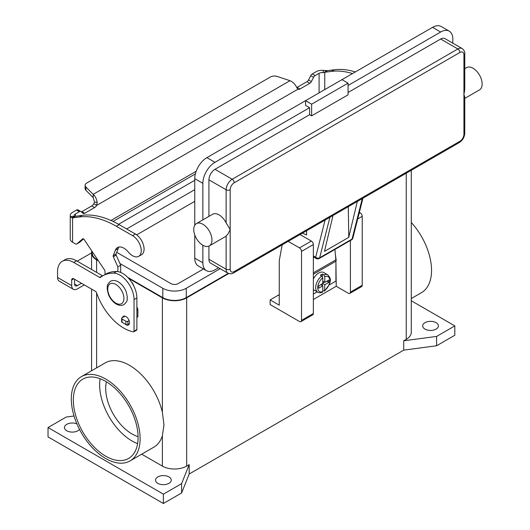 <?xml version="1.0" encoding="UTF-8"?>
<svg xmlns="http://www.w3.org/2000/svg" width="530" height="530" viewBox="0 0 530 530"><rect width="100%" height="100%" fill="white"/><g stroke="black" fill="none" stroke-linecap="round" stroke-linejoin="round"><path stroke-width="0.79" d="M325.082 220.069L315.681 257.249A2.862 2.007 14.2 0 0 317.662 258.11A2.862 2.007 14.2 0 0 319.669 257.785L352.052 239.09A2.862 1.65 60 0 1 351.522 239.858L319.139 258.554A2.862 2.862 0 0 1 316.277 258.554L313.356 256.871L316.277 258.554A2.862 1.65 -60 0 1 315.681 257.249L313.356 255.904M463.929 134.262A2.862 1.65 0 0 0 464.77 133.096L464.77 97.103L463.929 94.539L463.929 134.262A5.724 3.306 -60 0 1 459.881 141.278A2.862 1.65 60 0 1 459.291 142.583L233.631 272.87A2.862 1.65 -120 0 0 234.227 271.559A5.724 3.306 -60 0 1 230.179 269.22L230.179 229.497L228.152 233.71L226.131 236.102A12.879 7.433 60 0 1 225.482 236.559L209.297 245.907A12.879 7.433 60 0 1 202.857 245.271A12.879 7.433 60 0 1 194.437 233.915A12.879 7.433 60 0 1 196.411 223.6A12.879 7.433 60 0 1 202.857 224.236A12.879 7.433 60 0 1 211.271 235.585A12.879 7.433 60 0 1 209.297 245.907M464.77 53.643L464.77 89.636L463.929 94.539L463.929 54.809A2.862 1.65 0 0 0 464.77 53.643C465.055 52.013 464.181 50.31 462.153 48.541A8.586 4.955 120 0 0 457.86 48.965L232.2 179.253A2.862 1.65 60 0 1 233.631 180.763A2.862 1.65 60 0 1 234.227 182.757L459.881 52.47A2.862 1.65 -120 0 0 459.291 50.476A2.862 1.65 -120 0 0 457.86 48.965L440.655 39.035L348.064 92.492M196.411 223.6L212.603 214.252A12.879 7.433 60 0 1 219.042 214.888A12.879 7.433 60 0 1 226.131 222.885L230.179 229.497L230.179 189.766A5.724 3.306 -60 0 1 234.227 182.757M464.77 68.668L466.599 67.608A12.879 7.433 60 0 1 473.038 68.244A12.879 7.433 60 0 1 481.452 79.599A12.879 7.433 60 0 1 479.478 89.914L464.77 98.408M309.613 114.692L309.613 107.683L305.565 105.344L305.565 100.674L341.996 79.639L348.064 83.144L348.064 94.83L311.633 115.858L309.613 114.692L214.994 169.315A8.586 4.955 120 0 0 208.926 179.836L208.926 216.373M208.926 246.092L208.926 259.289A8.586 4.955 120 0 0 210.702 263.218L227.907 273.155A8.586 4.955 120 0 1 226.131 269.22A2.862 1.65 0 0 0 228.152 269.704A2.862 1.65 0 0 0 230.179 269.22M311.633 115.858L311.633 104.178L348.064 83.144M194.762 225.263L194.762 178.663A17.172 9.918 120 0 1 206.905 157.635L305.565 100.674L311.633 104.178M348.064 85.482L440.655 32.025A17.172 9.918 -60 0 1 449.241 31.171A17.172 9.918 -60 0 1 452.799 39.035L452.799 43.142M449.241 31.171L441.145 26.5A17.172 9.918 120 0 0 432.559 27.348L341.996 79.639M202.857 219.877L202.857 183.34A17.172 9.918 -60 0 1 214.994 162.306L309.613 107.683M462.153 48.541L444.948 38.611A8.586 4.955 120 0 0 440.655 39.035M218.552 267.749L214.994 269.803A17.172 9.918 -60 0 1 206.409 270.658A17.172 9.918 -60 0 1 202.857 262.794L202.857 245.271M302.438 233.147L306.578 234.949L306.578 230.755M194.762 234.896L194.762 258.123A17.172 9.918 120 0 0 198.313 265.981L206.409 270.658M357.306 201.466L348.767 237.36L324.479 251.379L333.012 215.491M348.767 237.36L348.296 206.667M321.756 292.215L322.77 291.619L322.77 285.875L318.722 288.207L318.722 285.875L322.77 283.537L322.77 277.793L321.756 276.024L320.339 275.209A10.017 5.784 -60 0 1 321.352 274.54A10.017 5.784 -60 0 1 322.359 274.036L323.777 274.858L324.791 276.627L324.791 282.371L328.839 280.032L328.839 282.371L324.791 284.703L324.539 291.083L329.388 284.451C329.806 281.284 332.217 279.794 327.779 274.858L323.731 272.526A10.017 5.784 120 0 0 318.722 273.023A10.017 5.784 120 0 0 313.356 278.952M313.356 289.638A10.017 5.784 120 0 0 313.714 289.877L317.761 292.209C318.742 292.951 320.292 292.984 322.406 292.315M106.417 381.812A37.206 21.485 -120 0 0 132.023 433.977A37.206 21.485 -120 0 0 138.085 436.66M105.709 456.178A45.792 26.44 60 0 1 75.797 415.825A45.792 26.44 60 0 1 82.812 379.129A45.792 26.44 60 0 1 105.709 381.395A45.792 26.44 60 0 1 135.627 421.748A45.792 26.44 60 0 1 128.605 458.443A45.792 26.44 60 0 1 105.709 456.178M100.124 378.731A45.792 26.44 -120 0 0 132.023 440.986A45.792 26.44 -120 0 0 137.608 443.65M411.28 222.474A48.654 28.09 60 0 1 431.546 270.393A48.654 28.09 60 0 1 421.469 292.666L411.28 298.549M71.305 398.924A48.654 28.09 60 0 1 81.382 376.651A48.654 28.09 60 0 1 118.879 389.683A48.654 28.09 60 0 1 140.112 438.648A48.654 28.09 60 0 1 130.035 460.921A48.654 28.09 60 0 1 92.545 447.89A48.654 28.09 60 0 1 71.305 398.924M81.382 376.651L105.165 362.917A48.654 28.09 60 0 1 162.379 412.373L163.989 424.868L162.379 435.713A48.654 28.09 60 0 1 153.819 447.194L130.035 460.921M133.938 286.293A7.155 4.134 -120 0 0 131.354 281.814M157.821 483.347A7.87 4.545 180 0 1 155.522 480.134A7.87 4.545 180 0 1 160.378 475.933A7.87 4.545 180 0 1 168.957 476.921A7.87 4.545 180 0 1 171.263 480.134A7.87 4.545 180 0 1 166.4 484.327A7.87 4.545 180 0 1 157.821 483.347M79.507 429.399A7.87 4.545 180 0 1 66.754 430.764A7.87 4.545 180 0 1 64.448 427.551A7.87 4.545 180 0 1 68.715 423.51A7.87 4.545 180 0 1 76.896 423.854M424.974 329.11A7.87 4.545 180 0 1 422.668 325.897A7.87 4.545 180 0 1 427.525 321.697A7.87 4.545 180 0 1 436.104 322.684A7.87 4.545 180 0 1 438.409 325.897A7.87 4.545 180 0 1 433.547 330.091A7.87 4.545 180 0 1 424.974 329.11M124.928 323.956A5.008 2.895 -120 0 0 128.452 324.969A5.008 2.895 -120 0 0 129.492 322.677A5.008 2.895 -120 0 0 127.306 317.642A5.008 2.895 -120 0 0 123.444 316.297A5.008 2.895 -120 0 0 122.543 317.549M329.176 284.981L335.921 281.085L335.921 261.217A15.025 8.679 -120 0 0 335.861 259.846L334.92 249.444M335.914 260.753L336.225 286.279L313.356 299.483M77.254 261.21A22.896 13.217 0 0 1 78.473 260.449L91.571 252.889A17.172 9.918 180 0 1 91.862 251.061M74.544 279.27L74.544 283.987A4.008 2.312 120 0 0 75.373 285.816A4.008 2.312 120 0 0 77.373 285.617L81.461 283.265M62.288 261.31A22.896 13.217 60 0 1 73.736 262.443L76.565 260.813A22.896 13.217 60 0 0 65.117 259.673L62.288 261.31A22.896 13.217 60 0 0 57.545 271.791L57.545 277.442A8.016 4.624 120 0 0 59.201 281.112L73.372 289.287A8.016 4.624 -60 0 0 77.373 288.89L84.29 284.901M73.736 262.443L99.64 277.402A1.431 0.828 -120 0 0 100.355 277.475A1.431 0.828 -120 0 0 100.415 277.435A57.24 33.052 60 0 1 102.787 275.812A57.24 33.052 60 0 1 113.665 273.135A20.034 11.567 60 0 1 134.044 299.602L134.044 331.151A1.431 0.828 60 0 1 133.745 331.806A1.431 0.828 60 0 1 133.348 331.86A42.93 24.784 60 0 1 96.5 292.606A1.431 0.828 -120 0 0 95.592 291.421L73.736 278.806A2.862 1.65 -120 0 0 72.305 278.661A2.862 1.65 -120 0 0 71.709 279.973L71.709 285.617A8.016 4.624 -60 0 0 73.372 289.287M102.787 275.812L105.622 274.176A57.24 33.052 60 0 1 116.501 271.499A20.034 11.567 60 0 1 136.879 297.966L136.879 329.514A1.431 0.828 60 0 1 136.581 330.17L133.745 331.806M76.565 260.813L102.469 275.766A1.431 0.828 -120 0 0 102.694 275.865M411.28 300.755L454.819 325.897L454.819 335.245L436.607 345.759L403.721 350.138L189.197 473.999L181.605 492.986L163.392 503.5L48.031 436.899L48.031 427.551L66.243 417.037L74.034 415.997M163.392 503.5L163.392 494.152L48.031 427.551M181.605 492.986L181.605 483.638L163.392 494.152M189.197 473.999L189.197 464.651L181.605 483.638M403.721 350.138L403.721 340.79L406.252 339.333L406.252 173.211M228.768 273.54L186.666 297.847A17.172 9.918 180 0 1 162.379 297.847L128.671 278.389M189.197 464.651L186.666 466.108A17.172 9.918 180 0 1 162.379 466.108L141.715 454.183M436.607 345.759L436.607 336.411L403.721 340.79M454.819 325.897L436.607 336.411M411.28 170.302L411.28 332.323A17.172 9.918 180 0 1 406.252 339.333M98.514 260.979L96.606 259.872A17.172 9.918 180 0 1 91.571 252.863L91.571 269.472M228.291 273.348L186.262 297.615A16.602 9.586 180 0 1 162.783 297.615L127.71 277.369M97.997 260.217L97.01 259.64A16.602 9.586 180 0 1 92.147 252.863L92.147 251.485M194.762 180.306L118.561 224.296M119.912 263.516L162.783 288.267A16.602 9.586 0 0 0 186.262 288.267L220.175 268.69M203.494 268.968L178.166 283.596A5.154 2.975 180 0 1 170.879 283.596L116.713 252.32M126.657 228.967L194.762 189.654M194.762 201.334L136.68 234.869M288.188 241.369L299.49 247.901A2.862 1.65 60 0 1 301.517 251.406L301.517 320.345A2.862 1.65 60 0 1 300.921 321.65A2.862 1.65 60 0 1 299.49 321.511L270.148 304.571L270.148 299.894L278.442 295.104L279.257 295.574M279.257 294.614A22.896 13.217 -60 0 1 278.442 295.104M350.39 240.514L350.39 292.123A2.862 1.65 60 0 1 349.8 293.435A2.862 1.65 60 0 1 348.369 293.295L336.225 286.279M349.8 293.435L361.639 286.598A2.862 1.65 -120 0 0 362.228 285.292L362.228 216.353A2.862 1.65 -120 0 0 360.208 212.841L359.367 212.358M270.148 299.894L279.257 305.154L279.257 260.753L282.152 244.853M300.921 321.65L312.766 314.82A2.862 1.65 -120 0 0 313.356 313.508L313.356 244.569A2.862 1.65 -120 0 0 311.335 241.064L300.026 234.538M335.371 254.387L336.225 260.575M324.539 291.083L322.77 290.466M322.359 285.637L322.359 283.769M322.77 283.066L324.386 282.132M322.359 276.614L322.359 274.036M322.77 285.875L320.743 284.703M324.791 282.371L322.77 281.198M328.839 282.371L326.818 281.198M324.791 284.703L322.77 283.537M313.356 294.11L317.205 291.891M81.295 211.887A2.862 1.65 120 0 0 81.852 211.656L91.743 205.945A4.293 2.478 120 0 0 93.843 203.758L94.512 202.076L93.187 197.597L93.187 194.325C95.301 196.213 96.632 198.935 97.175 202.506L96.679 205.395A4.293 2.478 -60 0 1 94.578 207.581L84.687 213.292A2.862 1.65 -60 0 1 83.25 213.438A2.862 1.65 -60 0 1 83.13 213.352L80.951 211.609A2.862 1.65 120 0 0 80.832 211.53A2.862 1.65 120 0 0 79.401 211.669L75.419 213.968A4.008 2.312 0 0 0 74.246 215.604A4.008 2.312 0 0 0 74.346 216.114L74.975 216.419L82.183 215.339A100.177 57.836 60 0 1 119.19 224.66L135.382 234.008A12.309 7.109 60 0 1 139.595 237.692A12.309 7.109 60 0 1 141.536 254.711L138.701 256.348A12.309 7.109 -120 0 0 136.76 239.328A12.309 7.109 -120 0 0 132.546 235.638L116.355 226.29A100.177 57.836 -120 0 0 79.348 216.975L72.584 217.856L71.696 217.744L70.437 216.631A8.016 4.624 180 0 1 70.238 215.604A8.016 4.624 180 0 1 72.584 212.331L76.565 210.032A2.862 1.65 -60 0 1 77.996 209.893A2.862 1.65 -60 0 1 78.115 209.973M355.332 71.934A100.177 57.836 -120 0 0 334.351 69.755L327.593 70.636L324.227 72.511L322.81 72.663L323.697 70.41A8.016 4.624 180 0 0 316.258 71.649L312.276 73.948A2.862 1.65 120 0 0 310.726 75.677L308.546 79.944A2.862 1.65 -60 0 1 306.996 81.673L297.098 87.384A4.293 2.478 -60 0 1 296.767 87.556M324.757 89.59L324.757 72.266L331.522 71.391A100.177 57.836 60 0 1 352.503 73.571M297.098 87.384L299.934 89.02A4.293 2.478 120 0 1 297.834 89.259L296.668 87.337C295.23 84.29 293.01 82.077 289.99 80.699L277.329 76.479A5.724 3.306 180 0 0 270.419 77.002L86.781 183.022A5.724 3.306 0 0 0 85.105 185.361A5.724 3.306 0 0 0 85.873 187.017L93.187 194.325L289.99 80.699M323.697 70.41L327.593 70.636M322.81 72.663A4.008 2.312 0 0 0 319.093 73.286L315.111 75.585A2.862 1.65 -60 0 0 313.561 77.314L311.375 81.58A2.862 1.65 120 0 1 309.825 83.309L299.934 89.02M93.187 197.597L85.873 190.283A5.724 3.306 180 0 1 85.105 188.634L85.105 185.361M297.834 89.259L96.679 205.395L93.843 203.758M75.041 216.386L72.584 217.856L72.584 242.243L75.353 243.84A2.862 1.65 -120 0 0 76.784 243.985A2.862 1.65 -120 0 0 76.943 243.873L82.653 238.825A1.431 0.828 60 0 1 82.733 238.772A1.431 0.828 60 0 1 84.078 239.454L104.543 269.969A1.431 0.828 60 0 1 104.927 271.002L105.172 274.434M70.238 215.604L70.238 238.97A8.016 4.624 0 0 0 72.584 242.243M117.852 271.618L117.852 266.888L113.341 256.765A1.431 0.828 60 0 1 113.228 255.632L115.381 250.133A12.879 7.433 60 0 1 117.488 247.55A12.879 7.433 60 0 1 128.333 252.048A12.309 7.109 -120 0 0 138.701 256.348M119.058 247.006A12.879 7.433 -120 0 0 118.216 248.497L116.057 253.996A1.431 0.828 -120 0 0 116.176 255.129L120.688 265.252L120.688 272.427M136.879 307.188A2.862 1.65 60 0 1 137.886 309.798L137.886 316.781L136.879 317.556M83.548 238.904L79.772 242.236A2.862 1.65 60 0 1 79.619 242.349A2.862 1.65 60 0 1 79.44 242.429M117.852 266.888L120.688 265.252M124.981 316.145L122.026 317.848A1.431 0.828 0 0 0 121.608 318.431A1.431 0.828 0 0 0 122.026 319.014L125.875 321.233A1.431 0.828 0 0 0 127.896 321.233L129.088 320.551M129.373 323.651L127.896 324.506A1.431 0.828 180 0 1 125.875 324.506L122.026 322.286A1.431 0.828 180 0 1 121.608 321.703L121.608 318.431M459.881 141.278L234.227 271.559M208.926 179.836L226.131 189.766A2.862 1.65 0 0 0 228.152 190.25A2.862 1.65 0 0 0 230.179 189.766M214.994 169.315L232.2 179.253A8.586 4.955 120 0 0 226.131 189.766L226.131 222.885M208.926 259.289L226.131 269.22L226.131 236.102M432.559 27.348L440.655 32.025M206.905 157.635L214.994 162.306M459.881 52.47A5.724 3.306 -60 0 1 463.929 54.809M457.86 142.444A2.862 1.65 60 0 0 459.291 142.583L233.631 272.87C232.365 273.93 230.457 274.03 227.907 273.155M194.762 258.123L202.857 262.794M194.762 178.663L202.857 183.34M319.139 258.554A2.862 1.65 -120 0 0 319.669 257.785L329.912 217.28M362.288 198.591L352.052 239.09A2.862 2.007 14.2 0 0 352.861 238.083L362.944 198.207M321.756 276.024A10.017 5.784 120 0 0 316.046 284.835A10.017 5.784 120 0 0 317.761 292.209M115.832 303.107A11.448 6.612 -120 0 0 123.927 298.436A11.448 6.612 -120 0 0 115.832 284.411A11.448 6.612 -120 0 0 107.736 289.089A11.448 6.612 -120 0 0 115.832 303.107M74.544 283.987L77.373 285.617M71.709 279.973L73.736 278.806M134.044 299.602L136.879 297.966M134.044 331.151L136.879 329.514M113.665 273.135L116.501 271.499M99.64 277.402L102.469 275.766M57.545 277.442L71.709 285.617M186.666 466.108L186.666 297.847M162.379 466.108L162.379 435.713M162.379 412.373L162.379 297.847M162.783 288.267L162.783 297.615M97.01 258.733L97.01 259.64M186.262 288.267L186.262 297.615M96.606 367.86L96.606 292.904M96.606 272.38L96.606 259.872M362.228 285.292L350.39 292.123M362.228 216.353L357.697 218.969M360.208 212.841L359.082 213.497M311.335 241.064L299.49 247.901M313.356 244.569L301.517 251.406M313.356 313.508L301.517 320.345M327.779 274.858A10.017 5.784 120 0 0 323.777 274.858M324.791 290.447A8.586 4.955 120 0 0 329.852 280.615A8.586 4.955 120 0 0 324.791 276.627M322.77 277.793A8.586 4.955 120 0 0 317.709 287.624A8.586 4.955 120 0 0 322.77 291.619M335.921 261.217L313.356 274.248M335.861 259.846L313.356 272.837M132.546 235.638L135.382 234.008M324.227 72.511L326.526 70.616M319.093 92.863L319.093 73.286M312.276 73.948L315.111 75.585M310.726 75.677L313.561 77.314M308.546 79.944L311.375 81.58M306.996 81.673L309.825 83.309M334.351 69.755L331.522 71.391M110.962 220.46L196.179 171.263M195.378 173.88L113.042 221.414M75.419 213.968L75.419 216.22M94.512 202.076L97.175 202.506M85.873 190.283L85.873 187.017M74.975 216.419L71.696 217.744M74.346 216.114L70.437 216.631M79.348 216.975L82.183 215.339M115.381 250.133L118.216 248.497M113.228 255.632L116.057 253.996M113.341 256.765L116.176 255.129M136.879 310.381L137.886 309.798M136.879 317.364L137.886 316.781M76.943 243.873L79.772 242.236M116.355 226.29L119.19 224.66M122.026 319.014L122.026 322.286M125.875 321.233L125.875 324.506M127.896 321.233L127.896 324.506M76.565 210.032L79.401 211.669M81.852 211.656L84.687 213.292M91.743 205.945L94.578 207.581M459.291 142.583C462.67 140.324 464.499 137.157 464.77 133.096M351.522 239.858A2.862 2.862 0 0 0 352.861 238.083M110.518 281.291C112.751 280.059 115.328 280.244 118.25 281.861C121.827 284.067 124.484 287.412 126.233 291.878L127.339 297.144C126.736 299.828 128.565 300.305 123.974 304.591C121.741 305.83 119.164 305.638 116.242 304.028C112.665 301.815 110.008 298.476 108.259 294.004L107.153 288.744C107.756 286.054 105.927 285.577 110.518 281.291M91.571 370.768L91.571 289.102M79.619 242.349L76.784 243.985M80.832 211.53L77.996 209.893"/></g></svg>
